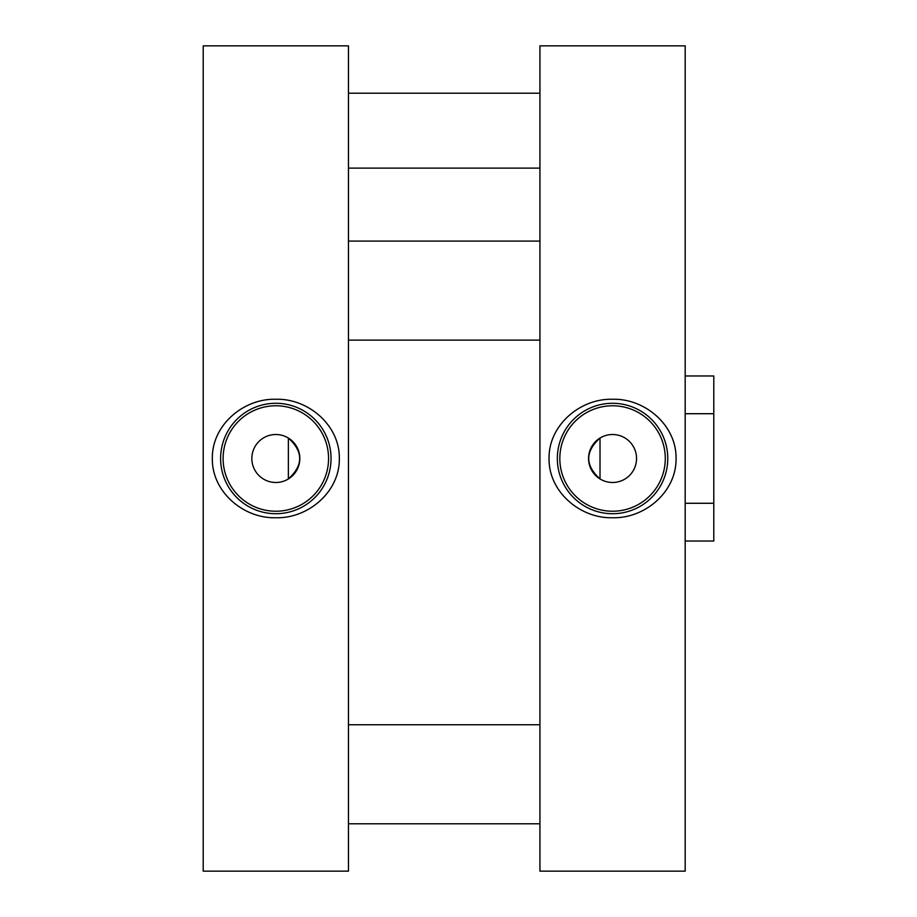 <?xml version="1.0" encoding="UTF-8"?>
<svg xmlns="http://www.w3.org/2000/svg" width="917" height="917" viewBox="0 0 917 917"><rect width="100%" height="100%" fill="white"/><g stroke="black" fill="none" stroke-linecap="round" stroke-linejoin="round"><path stroke-width="1.38" d="M288.374 478.949C303.435 465.309 303.435 451.68 288.374 438.051L288.374 478.949M275.834 482.491A23.991 23.991 0 0 0 299.825 458.5A23.991 23.991 0 0 0 275.834 434.509A23.991 23.991 0 0 0 251.843 458.5A23.991 23.991 0 0 0 275.834 482.491M275.834 511.228A52.727 52.727 0 0 0 328.561 458.5A52.727 52.727 0 0 0 275.834 405.772A52.727 52.727 0 0 0 223.106 458.5A52.727 52.727 0 0 0 275.834 511.228M275.834 513.715A55.215 55.215 0 0 0 331.048 458.5A55.215 55.215 0 0 0 275.834 403.285A55.215 55.215 0 0 0 220.619 458.5A55.215 55.215 0 0 0 275.834 513.715M275.834 517.738C308.146 518.678 339.898 491.741 339.336 458.5C339.863 425.19 308.135 398.333 275.834 399.262C243.555 398.345 211.873 425.121 212.331 458.397C211.735 491.799 243.567 518.678 275.834 517.738M348.46 871.15L203.207 871.15L203.207 45.85L348.46 45.85L348.46 871.15M348.46 168.109L539.93 168.109M600.016 438.051L600.016 478.949C584.954 465.309 584.954 451.68 600.016 438.051M612.556 405.772A52.727 52.727 0 0 0 559.828 458.5A52.727 52.727 0 0 0 612.556 511.228A52.727 52.727 0 0 0 665.284 458.5A52.727 52.727 0 0 0 612.556 405.772M612.556 434.509A23.991 23.991 0 0 0 588.565 458.5A23.991 23.991 0 0 0 612.556 482.491A23.991 23.991 0 0 0 636.547 458.5A23.991 23.991 0 0 0 612.556 434.509M612.556 403.285A55.215 55.215 0 0 0 557.341 458.5A55.215 55.215 0 0 0 612.556 513.715A55.215 55.215 0 0 0 667.771 458.5A55.215 55.215 0 0 0 612.556 403.285M612.556 399.262C580.243 398.322 548.492 425.259 549.054 458.5C548.526 491.81 580.255 518.667 612.556 517.738C644.834 518.655 676.517 491.879 676.058 458.603C676.654 425.201 644.823 398.322 612.556 399.262M539.93 45.85L685.182 45.85L685.182 871.15L539.93 871.15L539.93 45.85M685.182 375.97L713.793 375.97L713.793 541.03L685.182 541.03M685.182 503.284L713.793 503.284M713.793 413.716L685.182 413.716M539.93 340.115L348.46 340.115M539.93 241.079L348.46 241.079M539.93 93.213L348.46 93.213M539.93 823.787L348.46 823.787M539.93 724.751L348.46 724.751"/></g></svg>
